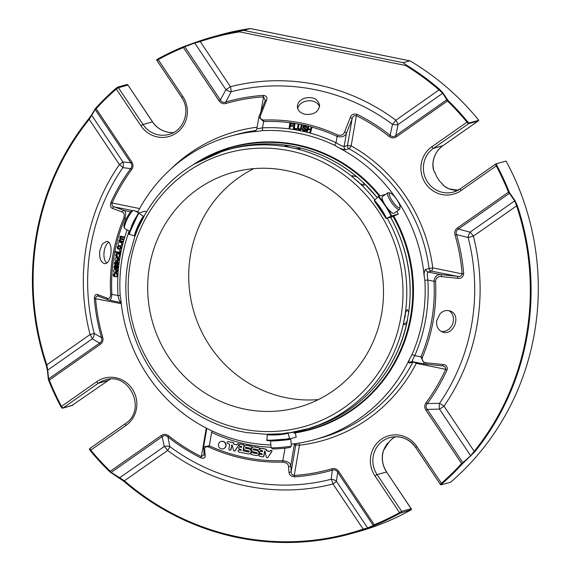 <?xml version="1.0" encoding="UTF-8"?>
<svg xmlns="http://www.w3.org/2000/svg" width="571" height="571" viewBox="0 0 571 571"><rect width="100%" height="100%" fill="white"/><g stroke="black" fill="none" stroke-linecap="round" stroke-linejoin="round"><path stroke-width="0.86" d="M318.404 399.586A121.916 117.59 74.4 0 1 193.376 310.046A121.916 117.59 74.4 0 1 253.824 168.645M381.699 313.351A121.916 117.59 74.4 0 1 298.433 407.266A121.916 117.59 74.4 0 1 152.35 321.523A121.916 117.59 74.4 0 1 232.768 172.435A121.916 117.59 74.4 0 1 286.214 170.529A121.916 117.59 74.4 0 1 381.699 313.351M270.611 440.733A10.164 0.521 -4.8 0 0 270.54 440.805L271.111 447.678A10.164 0.521 -4.8 0 0 271.132 447.707L272.446 448.813A8.943 0.457 -4.8 0 0 281.382 448.506A8.943 0.457 -4.8 0 0 290.239 447.329L291.353 446.015A10.164 0.521 -4.8 0 0 291.367 445.987L290.789 439.113A10.164 0.521 -4.8 0 0 289.418 438.963M131.865 210.999A8.943 1.777 116.6 0 0 131.808 211.013A8.943 1.777 116.6 0 0 126.612 218.208A8.943 1.777 116.6 0 0 123.957 226.666L124.442 228.25A10.164 2.02 116.6 0 0 124.714 228.621L129.86 231.205M405.353 313.072A4.846 1.149 -78.6 0 1 403.811 320.595M354.662 179.215A4.846 1.063 -140.4 0 1 359.873 183.462M399.593 207.844A8.943 2.234 -125 0 1 391.949 200.428A8.943 2.234 -125 0 1 390.157 193.034A8.943 2.234 -125 0 1 396.474 199.158A8.943 2.234 -125 0 1 400.071 207.18A8.943 2.234 -125 0 1 399.593 207.844M271.132 447.707A10.164 0.521 -4.8 0 0 281.282 447.357A10.164 0.521 -4.8 0 0 291.353 446.015M270.54 440.805A10.164 0.521 -4.8 0 0 279.383 440.584A10.164 0.521 -4.8 0 0 290.453 439.277A10.164 0.521 -4.8 0 0 290.789 439.113M138.824 212.969L133.828 210.456A10.164 2.02 116.6 0 0 133.436 210.442A10.164 2.02 116.6 0 0 133.364 210.463A10.164 2.02 116.6 0 0 127.469 218.636A10.164 2.02 116.6 0 0 124.442 228.25M136.098 217.158A10.164 2.02 116.6 0 0 130.745 228.671M400.071 207.18L399.85 208.779A10.164 2.541 -125 0 1 399.507 209.436A10.164 2.541 -125 0 1 399.3 209.528A10.164 2.541 -125 0 1 391.342 202.205A10.164 2.541 -125 0 1 387.845 192.798A10.164 2.541 -125 0 1 388.58 192.698L390.157 193.034M399.507 209.436L394.033 213.276A10.164 2.541 -125 0 1 393.826 213.368A10.164 2.541 -125 0 1 385.868 206.045A10.164 2.541 -125 0 1 382.363 196.638L387.845 192.798M403.797 322.015L404.168 324.485L404.775 324.778L407.144 321.08L408.672 312.237L407.166 309.561L405.324 313.179L403.797 322.015A145.17 140.023 74.4 0 1 318.34 425.138C323.372 423.254 324.485 422.94 321.687 424.203L323.265 423.418M407.523 319.61C398.744 366.803 365.254 407.608 321.601 424.239L313.515 427.101M288.833 432.982L308.832 428.507A145.17 140.023 74.4 0 0 313.472 427.115L310.124 428.05A145.17 140.023 74.4 0 1 305.485 429.442A145.17 140.023 74.4 0 1 288.855 432.982L288.355 432.682L288.855 432.982M308.733 428.521L318.34 425.138M281.767 433.817L267.385 434.196L266.843 440.498A77.428 74.68 -105.6 0 0 289.683 438.906L288.098 433.289L288.355 432.682L281.767 433.817M135.027 235.773L128.596 258.713L127.561 264.701C119.917 312.537 137.889 364.055 173.555 396.56L178.302 400.771C195.981 415.667 215.909 425.716 238.071 430.912L246.158 432.511L267.942 434.438M138.639 213.04A77.428 74.68 -105.6 0 0 128.939 234.238L138.639 213.026L143.935 216.68L137.775 228.907L135.127 235.93L129.296 234.417A76.907 74.18 -105.6 0 1 138.931 213.354L138.653 213.012L145.177 211.191L146.426 211.984M222.654 151.208A145.17 140.023 74.4 0 1 227.294 149.823L214.525 154.091C183.912 166.404 160.365 187.167 143.892 216.395M230.641 148.888C250.334 143.435 270.319 142.443 290.589 145.905L289.961 145.819A145.17 140.023 74.4 0 0 230.641 148.888L227.294 149.823A145.17 140.023 74.4 0 1 286.613 146.754L284.872 146.048L289.961 145.819L298.562 147.561L300.032 148.803L295.221 148.496A145.17 140.023 74.4 0 1 353.37 177.667L352.179 175.661L356.718 176.732L357.824 177.552L363.406 182.663L364.105 185.418L360.058 183.598A145.17 140.023 74.4 0 1 374.926 199.893M286.613 146.754L295.221 148.496M356.718 176.732A145.17 140.023 74.4 0 0 298.562 147.561L298.055 147.411C320.217 152.614 340.138 162.664 357.817 177.56M353.37 177.667L360.058 183.598M293.844 432.147L294.115 433.218L294.657 433.068A73.138 70.547 74.4 0 1 294.108 433.189M393.733 216.095L390.728 217.38M390.535 217.265L386.146 218.493L391.713 215.931L398.237 214.104L393.783 216.181M137.69 229.114L137.397 229.785M374.219 200.678L386.132 218.493L386.467 218.322A71.589 69.055 -105.6 0 0 374.462 200.364L378.587 196.296L385.111 194.468A77.428 74.68 74.4 0 1 385.247 194.618L385.132 194.475M396.852 211.299A77.428 74.68 74.4 0 1 398.237 214.104L397.916 214.275M289.426 438.442A76.907 74.18 -105.6 0 1 266.757 440.02L266.843 440.498L289.683 438.906L296.206 437.079L295.271 432.875M447.214 99.497A2.034 1.57 148.7 0 0 446.836 99.768A2.034 0.507 55 0 0 447.478 100.996L448.014 100.439L443.025 92.994A2.034 1.577 146.5 0 0 442.689 93.244L439.056 89.897L395.831 120.196A7.116 1.178 -53.3 0 1 392.505 124.392A7.116 3.94 -168.8 0 0 398.087 124.507A7.116 1.777 55 0 0 395.831 120.196A205.146 197.866 -105.6 0 0 230.427 86.721A7.116 0.607 -33.8 0 1 225.909 89.661A7.116 3.49 -151.4 0 0 231.155 91.738A7.116 1.877 75.6 0 0 230.427 86.721L200.235 41.555L194.754 43.061L225.909 89.661L220.363 99.996C221.605 102.145 223.404 102.823 225.745 102.038L231.155 91.738A200.114 193.012 74.4 0 1 392.505 124.392L390.129 135.306C391.956 136.94 393.854 137.011 395.831 135.513A2.034 0.507 55 0 0 396.481 136.747C394.011 138.368 391.57 138.282 389.144 136.476A190.179 183.434 -105.6 0 0 356.383 115.642C354.006 115.399 352.557 116.57 352.036 119.139L346.376 133.407C344.791 136.505 341.708 137.511 337.126 136.426A166.811 160.894 -105.6 0 0 263.588 121.544L258.856 117.134L256.836 128.86C255.758 130.823 255.13 131.587 254.951 131.144A3.048 2.941 74.4 0 1 254.538 131.23L257.178 131.351A157.489 151.9 -105.6 0 0 230.106 136.241A157.489 151.9 -105.6 0 0 137.625 212.362M470.911 456.029A2.034 1.042 -132.8 0 0 470.647 455.708L474.201 451.326L444.01 406.167A7.116 1.463 34.6 0 0 439.499 403.347A7.116 2.955 -91.9 0 0 439.492 409.107A7.116 0.607 146.2 0 0 444.01 406.167A205.146 197.866 -105.6 0 0 473.373 236.166A7.116 1.777 55 0 0 470.054 232.154A7.116 3.176 -74.9 0 0 468.141 237.522L473.373 236.166L516.598 205.867L514.664 200.885A2.034 1.335 -34 0 0 515.021 200.671L517.326 205.624A257.828 248.678 74.4 0 1 474.808 451.804L462.146 464.059A257.828 248.678 74.4 0 1 441.94 483.837A2.034 0.485 -131.1 0 1 441.426 483.266L440.255 484.251A2.034 2.034 0 0 0 440.969 484.9L441.94 483.837M119.41 164.534A7.116 1.463 -145.4 0 1 122.865 167.638A7.116 5.739 95.9 0 0 122.872 161.886A7.116 0.607 -33.8 0 1 119.41 164.534A205.146 197.866 -105.6 0 0 90.047 334.527A7.116 1.777 -125 0 1 92.302 338.839A7.116 5.517 120.8 0 0 94.215 333.464L90.047 334.527L46.822 364.826L47.7 370.108A2.034 1.392 174.7 0 0 47.386 370.308L46.165 365.047A257.828 248.678 74.4 0 1 88.691 118.868A2.034 0.443 38.8 0 0 89.219 119.368L119.41 164.534M94.936 109.118A2.034 1.699 32.1 0 0 95.171 109.496L96.164 108.74A2.034 0.457 -137.7 0 1 95.664 108.204L91.488 114.949A2.034 1.684 29.7 0 0 91.71 115.285L89.219 119.368A257.071 247.942 -105.6 0 0 46.822 364.826L46.165 365.047M204.054 454.145L203.626 446.843L209.3 445.823A173.927 167.753 -105.6 0 0 282.831 460.704C287.477 461.325 290.118 462.917 290.739 465.493L291.224 471.203C290.91 473.473 291.909 474.886 294.236 475.443A190.179 183.434 -105.6 0 0 331.744 468.827C334.592 468.092 336.897 468.962 338.667 471.439L337.675 472.196C336.333 470.083 334.542 469.405 332.293 470.161L331.209 479.255A7.116 1.877 -104.4 0 1 332.993 483.98A7.116 0.607 146.2 0 0 336.455 481.332A7.116 5.203 8 0 0 331.209 479.255A200.114 193.012 74.4 0 1 169.858 446.601A7.116 4.754 -12.4 0 0 164.277 446.479A7.116 1.777 -125 0 1 167.589 450.498A7.116 1.178 126.7 0 0 169.858 446.601L167.91 436.894C165.99 435.288 164.091 435.216 162.207 436.687A2.034 0.507 -125 0 1 161.258 435.537C163.72 433.917 166.168 434.003 168.588 435.801A190.179 183.434 -105.6 0 0 201.349 456.643L204.04 454.694L204.054 454.145A2.034 1.535 -4.9 0 0 205.16 455.373C205.446 457.928 204.033 458.77 200.913 457.892A2.034 0.407 -63.5 0 1 201.349 456.643L206.288 428.079M110.874 472.688A2.034 1.171 -57.1 0 0 111.202 472.431L162.207 436.687L164.277 446.479L119.667 477.749L124.364 480.796L123.936 481.367L109.796 471.817A257.828 248.678 74.4 0 1 90.239 450.605L90.753 450.134A2.034 0.507 -125 0 1 90.104 448.321L90.104 448.321A2.034 0.507 -125 0 1 90.147 448.306L125.249 423.703M363.463 529.845A2.034 0.535 71.3 0 1 363.185 529.139L332.993 483.98A205.146 197.866 -105.6 0 1 167.589 450.498L124.364 480.796A257.071 247.942 -105.6 0 0 363.185 529.139L367.61 527.932A2.034 1.749 68.1 0 0 367.838 528.275L363.463 529.845A257.828 248.678 74.4 0 1 351.179 533.635A257.828 248.678 74.4 0 1 123.936 481.367M231.562 445.337A0.407 0.393 74.4 0 1 232.326 445.33L233.503 450.426A0.864 0.835 -105.6 0 0 234.959 450.79L238.778 444.93A0.814 0.785 -105.6 0 0 237.479 443.988L236.944 444.816L233.667 444.152L233.453 443.224A0.814 0.785 -105.6 0 0 232.961 442.611L228.293 441.668A1.014 0.978 -105.6 0 0 227.137 442.661A1.014 0.978 -105.6 0 0 227.886 443.638L228.693 443.803A1.149 1.106 74.4 0 1 229.592 445.152L228.921 448.999A1.014 0.978 -105.6 0 0 230.163 450.169A1.014 0.978 -105.6 0 0 230.855 449.391L231.819 445.266L231.119 449.32A1.014 0.978 -105.6 0 1 230.291 450.126M256.843 450.533A2.541 2.448 74.4 0 1 257.1 455.465A2.541 2.448 74.4 0 1 255.986 455.501L251.568 454.609A1.014 0.978 74.4 0 1 251.461 452.639A1.014 0.978 74.4 0 1 251.911 452.617L256.607 453.574A0.507 0.485 -105.6 0 0 257.178 453.06A0.507 0.485 -105.6 0 0 256.779 452.582L253.588 451.932A2.541 2.448 74.4 0 1 253.338 447A2.541 2.448 74.4 0 1 254.452 446.957L258.813 447.842A1.014 0.978 74.4 0 1 258.913 449.812A1.014 0.978 74.4 0 1 258.47 449.834L253.695 448.863A0.507 0.492 -105.6 0 0 253.124 449.384A0.507 0.492 -105.6 0 0 253.524 449.862L256.843 450.533L253.788 449.791A0.507 0.492 -105.6 0 1 253.61 448.856M245.923 447.293A0.507 0.485 -105.6 0 0 245.344 447.807A0.507 0.485 -105.6 0 0 245.751 448.285L249.07 448.956A2.541 2.448 74.4 0 1 249.327 453.888A2.541 2.448 74.4 0 1 248.214 453.931L238.906 452.046A1.014 0.978 74.4 0 1 238.806 450.076A1.014 0.978 74.4 0 1 239.249 450.055L240.691 450.348A0.507 0.492 -105.6 0 0 241.269 449.834A0.507 0.492 -105.6 0 0 240.862 449.356L239.427 449.063A1.014 0.978 74.4 0 1 239.32 447.093A1.014 0.978 74.4 0 1 239.77 447.079L241.205 447.364A0.507 0.492 -105.6 0 0 241.783 446.85A0.507 0.492 -105.6 0 0 241.376 446.372L239.941 446.079A1.014 0.978 74.4 0 1 239.834 444.11A1.014 0.978 74.4 0 1 240.284 444.095L243.096 444.659A1.014 0.978 74.4 0 1 243.888 445.851L243.032 450.826L248.77 451.982A0.507 0.485 -105.6 0 0 249.349 451.475A0.507 0.485 -105.6 0 0 248.942 450.997L245.815 450.362A2.541 2.448 74.4 0 1 245.559 445.423A2.541 2.448 74.4 0 1 246.672 445.387L251.104 446.279A1.021 0.978 74.4 0 1 251.204 448.256A1.021 0.978 74.4 0 1 250.762 448.271L245.923 447.293M221.469 448.899A3.819 3.683 74.4 0 1 221.084 441.483A3.819 3.683 74.4 0 1 225.752 445.901A3.819 3.683 74.4 0 1 221.469 448.899M271.646 451.59L267.863 457.407A0.864 0.835 74.4 0 1 266.371 457.078L265.008 451.154L264.587 451.069L263.731 456.029A1.028 0.992 74.4 0 1 262.581 456.836L259.784 456.272A1.014 0.978 74.4 0 1 259.677 454.302A1.014 0.978 74.4 0 1 260.126 454.28L261.561 454.573A0.507 0.492 -105.6 0 0 262.139 454.059A0.507 0.492 -105.6 0 0 261.732 453.581L260.297 453.288A1.014 0.978 74.4 0 1 260.198 451.318A1.014 0.978 74.4 0 1 260.64 451.297L262.082 451.59A0.507 0.492 -105.6 0 0 262.653 451.076A0.507 0.492 -105.6 0 0 262.253 450.598L260.811 450.305A1.014 0.978 74.4 0 1 260.711 448.335A1.014 0.978 74.4 0 1 261.154 448.321L265.551 449.206A1.028 0.992 74.4 0 1 266.343 449.998L266.529 450.812L269.812 451.475L270.354 450.64A0.814 0.785 74.4 0 1 271.646 451.59L271.903 451.518A0.814 0.785 -105.6 0 0 270.74 450.49M257.05 128.796L262.503 127.854A160.544 154.841 -105.6 0 1 336.034 142.743L337.126 136.426A2.034 0.414 115 0 1 337.832 135.077C341.315 135.834 343.592 134.749 344.656 131.83L350.294 117.547A2.034 1.199 21.7 0 1 352.036 119.139L347.489 145.477L351.165 145.848A3.048 0.578 -60.7 0 1 349.017 148.731L345.662 149.673C344.584 149.852 342.386 149.274 339.081 147.925L334.57 145.277A3.048 0.614 -64.4 0 0 336.034 142.743C339.866 145.105 342.564 146.326 344.127 146.419A3.048 2.941 -105.6 0 0 345.662 149.673M350.294 117.547C351.365 114.614 353.642 113.529 357.125 114.307A2.034 0.407 116.5 0 0 356.383 115.642L351.165 145.848A160.544 154.841 -105.6 0 1 432.761 267.885L429.064 268.449A3.048 2.941 -105.6 0 0 431.469 271.089L457.1 276.278C459.762 276.914 461.447 276.1 462.153 273.837A190.179 183.434 -105.6 0 0 455.037 235.024C454.266 232.076 455.073 229.706 457.442 227.929L508.447 192.184A2.034 0.507 55 0 0 509.389 193.326A2.034 1.328 -35.8 0 0 509.782 193.084L515.021 200.671M463.145 463.067A2.034 1.042 -131.1 0 0 462.867 462.703L461.575 463.545L425.952 410.263C424.332 407.687 424.367 405.167 426.073 402.705A2.034 0.428 36.4 0 0 427.336 403.547L439.499 403.347A200.114 193.012 74.4 0 0 468.141 237.522L456.514 234.595L455.037 235.024M457.442 227.929A2.034 0.507 -125 0 0 458.392 229.078L470.054 232.154L514.664 200.885L509.389 193.326L458.392 229.078C456.3 230.384 455.672 232.226 456.514 234.595A191.62 184.818 -105.6 0 1 463.688 273.702L462.153 273.837L432.761 267.885A3.048 0.721 -78.6 0 1 431.469 271.089L428.114 272.024C427.194 272.909 427.101 275.579 427.836 280.047L433.981 281.289C434.709 276.649 436.972 274.415 440.769 274.587L457.1 276.278A2.034 1.021 -84.1 0 1 457.778 278.305L441.447 276.592A2.034 1.014 -84.1 0 0 440.769 274.587L428.114 272.024A3.048 2.941 -105.6 0 1 425.702 269.391C424.774 269.805 424.224 271.689 424.06 275.029A157.489 151.9 -105.6 0 0 339.081 147.925M463.688 273.702C463.074 277.199 461.104 278.734 457.778 278.305M405.624 65.479L405.917 64.759A257.828 248.678 74.4 0 1 439.556 89.304L439.056 89.897A257.071 247.942 -105.6 0 0 405.624 65.479L239.556 31.869A257.071 247.942 -105.6 0 0 200.235 41.555A2.034 0.535 71.3 0 1 200.028 40.827A257.828 248.678 74.4 0 1 212.312 37.036A257.828 248.678 74.4 0 1 239.592 31.091L239.556 31.869M443.025 92.994L439.556 89.304M405.917 64.759L403.162 62.674L243.738 30.413L239.592 31.091M200.028 40.827L194.561 42.704A2.034 0.978 70.7 0 1 194.754 43.061L184.74 46.715A2.034 0.985 -110.9 0 0 184.519 46.33L194.561 42.704M126.227 219.007L123.8 218.101C124.699 214.66 124.157 212.619 122.187 211.977L112.558 208.436A2.034 1.713 -69.6 0 1 114.543 206.945L124.157 210.506C125.891 211.441 126.141 214.182 124.921 218.743A166.811 160.894 -105.6 0 0 114.878 251.376M112.558 208.436C110.574 207.787 110.039 205.753 110.96 202.312L112.073 202.983C111.666 205.303 112.487 206.623 114.543 206.945L132.843 210.649M99.083 296.442C97.12 295.614 95.957 296.278 95.578 298.447A190.179 183.434 -105.6 0 0 102.701 337.261C103.465 340.209 102.666 342.571 100.289 344.349A2.034 0.507 -125 0 1 99.647 343.121C101.645 341.836 102.266 339.995 101.524 337.604L94.215 333.464A200.114 193.012 74.4 0 1 122.865 167.638L130.702 168.652C132.194 166.768 132.222 164.812 130.802 162.778L131.787 162.021C133.407 164.591 133.364 167.11 131.665 169.58A190.179 183.434 -105.6 0 0 112.073 202.983L139.645 208.565M157.111 60.64L157.032 60.64A2.034 2.034 0 0 1 156.697 59.734L157.881 58.977A257.828 248.678 74.4 0 1 183.198 46.843L184.519 46.33M183.198 46.843A2.034 0.535 67.7 0 0 183.448 47.557L184.74 46.715L220.363 99.996L219.071 100.839L183.448 47.557A257.071 247.942 -105.6 0 0 158.203 59.655A2.034 0.521 -118.9 0 1 157.881 58.977M263.538 95.371A2.034 0.528 86.2 0 0 263.502 96.842A190.179 183.434 -105.6 0 0 225.995 103.458A2.034 0.535 -106.2 0 1 225.745 102.038A191.62 184.818 -105.6 0 1 263.538 95.371C266.707 95.935 267.671 97.67 266.443 100.575A2.034 1.199 -158.3 0 0 265.008 101.153L258.856 117.134M265.258 100.296L263.502 96.842L261.018 111.195M62.26 408.236A2.034 1.963 -105.6 0 0 62.56 408.179A2.034 2.034 0 0 1 62.239 408.244L60.89 406.709A257.828 248.678 74.4 0 1 48.649 380.365L49.292 380.1A2.034 0.507 -125 0 1 48.642 378.866A2.034 1.413 173 0 0 48.299 379.108L47.386 370.308M91.488 114.949L88.691 118.868M48.649 380.365L48.299 379.108M121.159 302.58L109.104 300.139L98.719 296.356A2.034 1.713 -69.6 0 1 97.677 294.615L107.291 298.212C109.232 299.018 110.346 297.727 110.631 294.329L111.866 294.315C111.523 298.847 110.467 300.746 108.697 300.003A2.034 1.706 -69.7 0 1 107.291 298.212M121.28 303.651L94.351 298.497C94.6 295.1 95.714 293.808 97.677 294.615M119.375 477.984A2.034 1.156 121.3 0 0 119.667 477.749L111.202 472.431A2.034 0.507 -125 0 1 110.253 471.282L109.796 471.817M411.163 508.782L411.12 508.711A2.034 1.963 74.4 0 1 411.455 509.618L399.928 513.286A257.828 248.678 74.4 0 1 374.605 525.42A2.034 0.535 -112.3 0 1 374.291 524.72L373.298 525.477A2.034 1.749 65.3 0 0 373.562 525.855L367.838 528.275M374.605 525.42L373.562 525.855M298.933 443.117A3.048 0.799 83.2 0 1 299.454 445.23L294.236 475.443A2.034 0.528 86.2 0 0 294.5 476.828C290.974 476.364 289.14 474.872 289.012 472.345L288.533 466.635C288.405 464.137 286.578 462.624 283.052 462.096A2.034 0.521 88.3 0 1 282.831 460.704L285 448.164M212.141 430.948A3.048 0.614 -64.4 0 1 211.627 432.361L209.3 445.823A2.034 0.414 114.5 0 0 208.907 447.093C205.781 446.272 204.361 447.129 204.661 449.655L205.16 455.373M426.073 402.705A190.179 183.434 -105.6 0 0 445.666 369.301L416.273 363.349A160.544 154.841 -105.6 0 1 299.454 445.23L295.778 444.859L291.224 471.203A2.034 1.535 175.1 0 1 289.012 472.345M416.402 362.335A3.048 0.721 101.4 0 1 416.273 363.349A3.048 0.557 27.3 0 0 412.89 362.1L409.528 363.042A3.048 2.941 74.4 0 1 411.313 361.571L424.51 363.977L420.927 356.868L422.354 357.417C421.819 360.758 423.218 362.564 426.551 362.828A2.034 1.014 -84.1 0 1 425.445 364.12L425.309 364.084A2.034 1.014 -84.1 0 0 425.445 364.12L441.776 365.804A2.034 1.021 -84.1 0 1 441.64 365.775C444.395 365.897 445.73 367.074 445.666 369.301L447.079 369.887C447.635 366.546 446.244 364.748 442.896 364.484A2.034 1.021 -84.1 0 1 441.776 365.804L442.325 365.89M447.079 369.887A191.62 184.818 -105.6 0 1 427.336 403.547C425.752 405.453 425.723 407.416 427.236 409.421L462.867 462.703L470.647 455.708L439.492 409.107L427.236 409.421L425.952 410.263M401.998 512.258A2.034 1.963 -105.6 0 0 401.663 511.352L399.536 512.63L374.961 475.879A26.416 25.481 -105.6 0 1 381.278 439.32A26.416 25.481 -105.6 0 1 416.859 446.515L441.426 483.266A257.071 247.942 -105.6 0 0 461.575 463.545A2.034 0.457 42.3 0 0 462.146 464.059M517.326 205.624L516.598 205.867A257.071 247.942 -105.6 0 1 474.201 451.326A2.034 0.443 38.8 0 0 474.808 451.804M441.033 484.9L450.662 482.181A257.828 248.678 -105.6 0 0 506.113 161.129L505.963 161.108A2.034 2.034 0 0 0 505.663 161.172A2.034 1.963 74.4 0 1 505.963 161.108L496.506 163.756L496.92 165.547A257.828 248.678 74.4 0 1 509.161 191.892L509.782 193.084M509.161 191.892L508.447 192.184A257.071 247.942 -105.6 0 0 496.242 165.918L496.92 165.547M122.601 241.519L122.415 242.154L118.732 240.962L118.896 240.384L119.418 240.555L120.103 238.357L119.796 236.979L120.524 236.137L123.9 237.029L123.714 237.672L120.838 236.801L120.295 237.293L121.109 238.578L123.25 239.27L123.065 239.913L120.674 239.135L119.646 239.535L119.953 240.541L122.865 241.447L122.415 242.154M118.618 246.544L117.662 247.214L117.826 248.1L120.003 248.685L120.524 248.007L119.81 246.793L120.046 246.18L120.924 246.979L121.045 248.135L119.924 249.406L117.69 248.885L117.141 247.1L118.14 245.93L118.882 246.472L118.932 245.808L118.14 245.937M120.388 250.712L120.231 251.454L119.503 251.283L119.66 250.533L120.645 250.64L119.66 250.533M119.996 252.596L119.867 253.253L114.671 252.054L114.8 251.397L120.26 252.525L114.8 251.397M115.556 262.36L114.814 263.124L115.349 264.052L116.705 261.896L117.862 262.118L118.276 263.602L117.812 264.716L116.827 265.087L117.655 262.81L116.884 262.66L116.134 264.273L115.185 264.708L114.279 263.681L114.935 261.839L115.556 261.704L115.813 262.289L115.813 261.632L115.142 261.754M115.099 266.086L114.371 266.871L114.914 267.778L116.234 265.594L117.39 265.786L117.84 267.257L117.405 268.391L116.427 268.777L117.198 266.486L116.427 266.35L115.713 267.985L114.778 268.441L113.85 267.428L114.464 265.579L115.078 265.422L115.356 266.015L115.335 265.351L114.7 265.479M117.176 254.302C115.884 254.523 115.692 255.158 116.605 256.215L116.405 256.836L115.528 255.744L116.184 253.652L119.732 253.945L119.603 254.637L119.111 254.659L119.403 256.208L118.575 257.3L117.291 256.65L117.176 254.302L116.577 254.259M117.633 260.497L116.819 260.576C118.433 260.297 118.718 259.591 117.669 258.449L117.869 257.778L118.675 258.549L118.825 259.726L117.633 261.211L115.178 260.447L114.857 259.027L115.57 257.842L117.276 257.649L116.819 260.576L117.505 260.54M116.248 272.01L115.535 272.11C117.119 271.717 117.355 270.989 116.234 269.926L116.384 269.241L117.241 269.947L117.469 271.118L116.263 272.724L113.886 272.103L113.472 270.718L114.1 269.476L115.785 269.162L115.535 272.11L116.384 271.982M114.714 274.13C113.458 274.515 113.351 275.172 114.378 276.107L114.25 276.749L113.258 275.772L113.344 274.051L114.114 273.438L117.198 273.452L116.677 274.237L117.148 275.743L116.777 276.721L115.463 276.835L114.443 274.066M117.198 273.452L117.419 274.08L116.677 274.237M119.503 245.794C117.569 244.666 117.469 243.46 119.203 242.154C122.101 242.611 122.622 243.846 120.752 245.851L119.503 245.794M122.187 211.977A2.034 1.706 -69.7 0 1 124.157 210.506L130.723 211.841M266.443 100.575L260.754 114.85A2.034 1.192 -158.4 0 0 259.341 115.428M289.825 128.375L289.154 128.275L289.768 123.029L293.201 123.529L293.13 124.15L290.368 123.75L290.175 125.363L292.566 125.706L292.488 126.334L290.104 125.984L289.825 128.375L290.346 126.02M307.291 131.744L306.634 131.566L307.833 126.441L308.49 126.619L307.997 128.718L310.588 129.41L311.081 127.312L311.745 127.49L310.545 132.615L309.882 132.436L310.446 130.017L307.855 129.324L307.291 131.744L308.083 129.389M305.806 127.547L305.606 126.733L303.851 126.305L303.565 127.283L305.542 128.475L306.149 129.938L304.985 131.066L302.873 130.573L302.187 128.796L304.072 130.424L305.499 129.838L302.866 127.362L303.18 125.991L303.915 125.62L305.82 126.077L306.449 127.647L305.806 127.547M298.697 124.457L298.141 128.475L299.175 129.374L300.289 129.239L301.345 124.985L302.009 125.12L301.11 129.331L299.125 130.002L297.491 128.661L298.033 124.321L298.961 124.378L298.397 128.404L300.125 129.331M296.477 129.417L293.301 128.868L294.051 123.65L294.722 123.764L294.065 128.368L296.57 128.796L296.742 129.339L296.827 128.725L294.322 128.297L294.979 123.693L294.051 123.65M304.307 98.276C299.597 100.246 297.277 103.208 297.37 107.17C297.941 110.81 300.532 113.186 305.128 114.286C313.957 114.985 318.775 111.916 319.603 105.078C317.704 98.655 312.608 96.385 304.307 98.276M260.754 114.85C259.527 117.733 260.49 119.475 263.659 120.067A2.034 0.521 87.7 0 0 263.588 121.544L262.503 127.854A3.048 0.785 -92.9 0 1 262.267 130.645L257.178 131.351M344.656 131.83A2.034 1.192 21.6 0 1 346.376 133.407L344.127 146.419L347.489 145.477A3.048 2.941 -105.6 0 0 349.017 148.731A157.489 151.9 -105.6 0 1 429.064 268.449L425.702 269.391M440.07 313.786L436.751 320.538C436.08 326.084 437.907 329.874 442.218 331.894C453.453 336.89 462.018 314.764 450.112 311.009C446.479 309.817 443.132 310.738 440.07 313.786M441.447 276.592C438.143 276.164 436.173 277.699 435.523 281.196L433.981 281.289A166.811 160.894 -105.6 0 1 420.927 356.868L414.782 355.626C412.619 359.423 411.912 361.393 412.655 361.522M426.551 362.828L442.896 364.484M296.378 443.503A3.048 2.941 -105.6 0 0 295.778 444.859L294.229 445.294L290.739 465.493A2.034 1.535 175.1 0 1 288.533 466.635M234.667 451.026A0.864 0.835 -105.6 0 0 235.223 450.719L234.959 450.79M238.778 444.93L235.223 450.719M239.035 444.859A0.814 0.785 -105.6 0 0 237.864 443.838M233.667 444.152L237.015 444.709M233.453 443.224L233.924 444.081M233.71 443.146A0.814 0.785 -105.6 0 0 233.225 442.539L232.961 442.611M228.293 441.668L233.225 442.539M228.55 441.59A1.014 0.978 -105.6 0 0 227.979 441.654M259.041 449.77A1.014 0.978 -105.6 0 0 259.07 447.771L254.709 446.886A2.541 2.448 -105.6 0 0 253.467 446.965M256.864 453.495L252.168 452.546A1.014 0.978 -105.6 0 0 251.597 452.61M257.228 455.422A2.541 2.448 -105.6 0 0 257.107 450.462M251.333 448.214A1.021 0.978 -105.6 0 0 251.361 446.208L246.929 445.316A2.541 2.448 -105.6 0 0 245.687 445.394M249.035 451.911L243.289 450.747L243.781 447.878M243.953 446.907L244.145 445.78A1.014 0.978 -105.6 0 0 243.353 444.588L240.541 444.024A1.014 0.978 -105.6 0 0 239.97 444.081M241.462 447.293L240.027 447A1.014 0.978 -105.6 0 0 239.456 447.064M240.948 450.276L239.513 449.984A1.014 0.978 -105.6 0 0 238.942 450.048M249.456 453.852A2.541 2.448 -105.6 0 0 249.327 448.885L246.008 448.214A0.507 0.485 -105.6 0 1 245.837 447.286M223.275 448.806A3.819 3.683 -105.6 0 0 226.016 445.823A3.819 3.683 -105.6 0 0 221.213 441.447M267.863 457.407L271.903 451.518M269.883 451.361L266.785 450.74L266.6 449.919A1.028 0.992 -105.6 0 0 265.808 449.134L261.411 448.242A1.014 0.978 -105.6 0 0 260.84 448.306M262.339 451.518L260.897 451.226A1.014 0.978 -105.6 0 0 260.326 451.29M261.825 454.502L260.383 454.209A1.014 0.978 -105.6 0 0 259.812 454.273M263.152 456.779A1.028 0.992 -105.6 0 0 263.988 455.958L264.83 451.119M267.542 457.678A0.864 0.835 -105.6 0 0 268.12 457.335M203.569 448.435A2.034 1.535 -4.9 0 0 204.661 449.655M102.38 243.896L99.846 250.355C99.104 257.864 100.639 262.275 104.443 263.581C111.438 264.951 114.007 241.412 106.684 241.34L102.38 243.896M496.506 163.756A2.034 1.963 -105.6 0 0 495.635 164.084A2.034 0.507 55 0 0 495.592 164.105L495.592 164.105A2.034 0.507 55 0 0 496.242 165.918L461.068 190.571A2.034 0.507 55 0 1 460.419 188.758L453.524 192.027A24.389 23.518 -105.6 0 0 460.383 188.794M357.125 114.307A191.62 184.818 -105.6 0 1 390.129 135.306L389.144 136.476M448.014 100.439A257.828 248.678 74.4 0 1 467.57 121.659L466.978 122.151A2.034 0.507 55 0 0 468.62 123.686A2.034 1.963 -105.6 0 0 469.241 122.972L467.57 121.659M443.096 184.818A188.037 181.364 -105.6 0 0 442.953 184.597L442.425 183.955A24.389 23.518 74.4 0 1 435.345 173.363C433.696 171.279 432.861 168.295 432.847 164.412A24.389 23.518 74.4 0 1 442.903 145.698L433.446 148.346L468.62 123.686L478.077 121.045A2.034 1.963 74.4 0 0 478.698 120.331L469.241 122.972M478.769 120.267A2.034 2.034 0 0 1 478.12 121.023L442.946 145.684A2.034 0.507 55 0 1 442.903 145.698L478.077 121.045A2.034 0.507 55 0 0 478.12 121.023A2.034 0.507 55 0 0 478.155 120.988M478.783 120.245A257.828 248.678 -105.6 0 0 410.049 60.883L410.049 60.883M243.738 30.413L250.305 28.55L409.771 60.826L403.162 62.674M250.305 28.55A257.828 248.678 -105.6 0 0 219.528 35.017L212.312 37.036M181.678 97.384L157.032 60.64L158.203 59.655L182.77 96.399L181.599 97.384C191.014 110.389 183.926 130.887 168.909 134.428A24.389 23.518 -105.6 0 1 143.007 124.492L140.88 125.763A26.416 25.481 -105.6 0 0 176.453 132.964A26.416 25.481 -105.6 0 0 182.77 96.399M110.96 202.312A191.62 184.818 -105.6 0 1 130.702 168.652A2.034 0.428 36.4 0 0 131.665 169.58M95.664 108.204A257.828 248.678 74.4 0 1 115.87 88.426A2.034 0.485 48.9 0 0 116.313 89.019L118.44 87.748A2.034 1.963 -105.6 0 0 117.733 87.092L115.87 88.426M225.995 103.458C223.147 104.193 220.841 103.322 219.071 100.839M170.886 132.579A2.034 0.507 93.6 0 0 170.843 132.572A2.034 0.507 93.6 0 0 170.793 132.572A24.389 23.518 74.4 0 1 152.464 121.844L127.975 85.1L152.543 121.844L143.007 124.492L118.44 87.748L127.897 85.1A2.034 1.963 74.4 0 0 127.19 84.451L117.733 87.092M127.254 84.451A2.034 2.034 0 0 1 127.975 85.1L127.94 85.172M72.217 405.481L62.56 408.179A2.034 1.963 -105.6 0 0 63.138 407.908A2.034 0.507 -125 0 1 61.497 406.366L60.89 406.709M102.701 337.261L101.524 337.604A191.62 184.818 -105.6 0 1 94.351 298.497M200.913 457.892A191.62 184.818 -105.6 0 1 167.91 436.894L168.588 435.801M90.239 450.605L89.454 449.084A2.034 2.034 0 0 1 90.104 448.321L125.277 423.668A2.034 0.507 -125 0 1 125.32 423.653M411.455 509.618L411.52 509.56A2.034 2.034 0 0 0 411.199 508.711L386.546 471.96A24.389 23.518 74.4 0 1 383.419 450.583L388.915 442.154A24.389 23.518 74.4 0 1 395.332 436.744M351.179 533.635L358.402 531.615A257.828 248.678 -105.6 0 0 411.527 509.61M338.667 471.439L374.291 524.72A257.071 247.942 -105.6 0 0 399.536 512.63A2.034 0.521 61.1 0 0 399.928 513.286M331.744 468.827A2.034 0.535 73.8 0 0 332.293 470.161A191.62 184.818 -105.6 0 1 294.5 476.828M123.065 239.913L123.25 239.27M120.859 236.801L120.617 237.971L123.507 239.199M123.714 237.672L123.9 237.029M120.517 236.137L124.157 236.958M119.275 240.348L118.896 240.384M120.174 239.056L120.21 240.47L122.865 241.447M120.046 246.18L121.18 246.908L121.302 248.064L120.06 249.363M118.39 246.551L118.083 248.028L119.967 248.699M120.231 251.454L120.645 250.64M119.867 253.253L120.26 252.525M116.812 264.409L117.248 264.33M117.219 262.517L115.792 264.63M115.47 262.367L115.071 263.053L115.47 263.988M116.862 261.832L118.118 262.046L118.483 262.674L118.069 264.644L117.276 265.023M116.398 268.106L116.812 268.02M116.769 266.2L115.97 267.913L115.156 268.42M115.028 266.093L114.628 266.793L115.035 267.72M116.405 265.522L117.647 265.715L118.033 266.336L117.662 268.313L116.841 268.713M119.603 254.637L119.732 253.945M116.363 253.581L119.903 253.895M116.405 256.836L116.605 256.215M116.72 254.231L116.363 255.694L116.869 256.143M119.41 254.666L119.66 256.136L118.711 257.257M117.084 260.504L117.276 257.649M117.869 257.778L118.932 258.477L119.082 259.655L117.754 261.168M116.163 257.6L117.533 257.578M115.792 272.039L115.785 269.162M116.384 269.241L117.505 269.876L117.726 271.047L116.484 272.667M114.8 269.162L116.049 269.091M114.171 273.409L117.119 273.488M114.25 276.749L114.378 276.107M114.971 274.059C113.722 274.437 113.608 275.101 114.635 276.036M116.962 274.208L117.405 275.672L116.477 276.935M119.196 242.147L119.46 242.075C122.365 242.539 122.879 243.774 121.009 245.78L120.752 245.851M292.488 126.334L292.823 125.634L290.432 125.292L290.61 123.786M293.13 124.15L293.458 123.45L289.768 123.029M310.545 132.615L312.002 127.419L311.081 127.312M310.624 129.282L308.261 128.646L308.747 126.548L307.833 126.441M302.83 128.882L303.594 130.017L305.035 130.395M303.765 125.656L306.077 126.005L306.627 126.705L306.449 127.647M303.087 128.81L302.187 128.796M304.122 126.227L303.829 127.212L306.341 129.082L306.02 130.581L305.221 131.002M302.009 125.12L301.367 129.26L300.439 129.938M298.033 124.321L298.961 124.378M302.266 125.049L301.345 124.985M71.839 405.56L108.283 380.464A24.389 23.518 74.4 0 1 110.389 379.151M449.37 188.972A2.034 0.443 109.2 0 0 449.313 188.93A2.034 0.443 109.2 0 0 449.241 188.93C445.715 187.516 443.446 185.86 442.425 183.955M442.953 184.597L443.039 184.74C443.831 184.719 441.012 184.868 449.313 188.93L458.106 190.186M435.345 173.363L434.952 172.628A188.037 181.364 -105.6 0 0 434.781 172.392M442.975 145.648A2.034 0.507 55 0 1 442.946 145.684C436.765 150.23 433.425 156.454 432.911 164.369C433.796 174.105 435.173 171.771 434.852 172.492L434.952 172.628M173.527 132.565L170.793 132.572M388.301 442.689L388.915 442.154M232.019 146.947A146.668 141.465 74.4 0 1 232.126 146.918A146.668 141.465 74.4 0 1 380.008 195.896M393.712 216.052A146.668 141.465 74.4 0 1 411.291 316.434A146.668 141.465 74.4 0 1 311.124 429.421A146.668 141.465 74.4 0 1 311.017 429.449M121.359 302.566C120.024 302.316 118.911 299.982 118.011 295.557L120.196 295.542A157.86 152.257 74.4 0 1 129.21 230.877M262.267 130.645A157.86 152.257 74.4 0 1 334.57 145.277M424.838 280.29L427.836 280.047A160.544 154.841 -105.6 0 1 414.782 355.626A3.048 0.521 -156.5 0 0 412.005 354.605A157.86 152.257 74.4 0 0 424.838 280.29L424.06 275.029M409.528 363.042C408.643 363.199 408.643 361.914 409.521 359.202L412.005 354.605M120.196 295.542L120.973 300.803A157.489 151.9 -105.6 0 0 270.882 444.945M291.21 444.159A157.489 151.9 -105.6 0 0 314.935 439.591A157.489 151.9 -105.6 0 0 409.521 359.202M319.56 106.67A11.177 8.544 -5.4 0 0 307.99 100.796A11.177 8.544 -5.4 0 0 297.712 108.726M108.69 242.332A11.177 5.753 -84.2 0 0 104.243 250.797A11.177 5.753 -84.2 0 0 106.591 262.988M441.076 331.358A11.177 9.493 110.7 0 0 452.617 323.878A11.177 9.493 110.7 0 0 448.877 310.645M284.415 439.927L287.234 439.427M177.153 396.581A142.072 137.033 74.4 0 1 218.757 155.74A142.072 137.033 74.4 0 1 400.892 317.233A142.072 137.033 74.4 0 1 177.153 396.581M407.144 321.08A145.17 140.023 74.4 0 1 321.687 424.203M363.406 182.663A145.17 140.023 74.4 0 1 377.195 197.602M390.514 217.208A145.17 140.023 74.4 0 1 408.672 312.237M387.167 218.143A145.17 140.023 74.4 0 1 405.324 313.179M386.146 218.486A71.075 68.556 -105.6 0 0 374.241 200.685M391.135 216.173A76.907 74.18 -105.6 0 0 378.102 196.688M391.713 215.931A77.428 74.68 -105.6 0 0 387.83 208.679M383.762 202.591A77.428 74.68 -105.6 0 0 378.587 196.296M143.685 216.752A71.075 68.556 -105.6 0 0 134.87 236.001M143.143 216.48A71.589 69.055 -105.6 0 0 134.256 235.894M267.385 434.196A71.075 68.556 -105.6 0 0 288.105 432.754M267.214 434.745A71.589 69.055 -105.6 0 0 288.098 433.289M398.087 124.507L442.689 93.244L446.836 99.768L395.831 135.513L398.087 124.507M122.872 161.886L91.71 115.285L95.171 109.496L130.802 162.778L122.872 161.886M47.7 370.108L92.302 338.839L99.647 343.121L48.642 378.866L47.7 370.108M367.61 527.932L336.455 481.332L337.675 472.196L373.298 525.477L367.61 527.932M208.907 447.093A175.361 169.137 -105.6 0 0 283.052 462.096M337.832 135.077A168.245 162.278 -105.6 0 0 263.659 120.067M422.354 357.417A168.245 162.278 -105.6 0 0 435.523 281.196M123.8 218.101A168.245 162.278 -105.6 0 0 110.631 294.329M453.524 192.027A24.389 23.518 -105.6 0 1 425.673 178.623A24.389 23.518 -105.6 0 1 433.446 148.346A2.034 0.507 -125 0 1 431.804 146.804L466.978 122.151A257.071 247.942 -105.6 0 0 447.478 100.996L396.481 136.747M135.127 211.113L137.975 211.684M140.88 125.763L116.313 89.019A257.071 247.942 -105.6 0 0 96.164 108.74L131.787 162.021M100.289 344.349L49.292 380.1A257.071 247.942 -105.6 0 0 61.497 406.366L96.67 381.713A26.416 25.481 -105.6 0 1 132.244 388.915A26.416 25.481 -105.6 0 1 125.927 425.481L90.753 450.134A257.071 247.942 -105.6 0 0 110.253 471.282L161.258 435.537M114.742 252.068A166.811 160.894 -105.6 0 0 111.866 294.315L118.011 295.557A160.544 154.841 -105.6 0 1 127.162 229.849M413.154 361.679A3.048 2.941 -105.6 0 0 412.89 362.1A157.489 151.9 -105.6 0 1 320.509 438.028L314.935 439.591M211.627 432.361A160.544 154.841 -105.6 0 0 271.082 447.286M495.557 164.141L460.462 188.744A2.034 0.507 55 0 0 460.419 188.758L495.592 164.105A2.034 2.034 0 0 1 496.213 163.813L505.663 161.172M431.804 146.804A26.416 25.481 -105.6 0 0 425.488 183.37A26.416 25.481 -105.6 0 0 461.068 190.571M257.121 127.19A160.544 154.841 -105.6 0 0 171.507 168.402M96.67 381.713A2.034 0.507 55 0 0 98.312 383.255L63.138 407.908L72.96 405.16M125.927 425.481A2.034 0.507 -125 0 1 125.277 423.668C147.204 410.192 129.453 371.557 105.25 379.965A24.389 23.518 -105.6 0 0 98.312 383.255L108.283 380.464M386.596 472.031L386.624 471.96C382.356 465.258 381.314 458.113 383.484 450.533C387.331 441.74 388.48 443.303 388.573 442.496M411.12 508.711L386.546 471.96L377.096 474.608L401.663 511.352L411.12 508.711M374.961 475.879L377.096 474.608A24.389 23.518 -105.6 0 1 389.857 437.572C400.385 435.23 408.993 438.542 415.681 447.5L440.255 484.251M416.859 446.515L415.681 447.5M458.099 190.186A24.389 23.518 74.4 0 1 449.241 188.93M415.759 447.5A24.389 23.518 -105.6 0 0 389.857 437.572M311.124 429.421L294.079 433.061A146.668 141.465 -105.6 0 0 310.917 429.478A146.668 141.465 -105.6 0 0 411.077 316.491A146.668 141.465 -105.6 0 0 393.498 216.109M379.801 195.953A146.668 141.465 -105.6 0 0 231.919 146.975A146.668 141.465 -105.6 0 0 193.826 164.277M293.979 432.668A146.255 141.066 -105.6 0 0 410.585 316.441A146.255 141.066 -105.6 0 0 393.034 216.316M379.272 196.103A146.255 141.066 -105.6 0 0 202.848 159.295M255.944 130.531A157.489 151.9 -105.6 0 0 235.68 134.685L230.106 136.241M255.223 131.037L254.538 131.23M295.043 443.688A3.048 2.941 -105.6 0 0 294.229 445.294M131.808 211.013L133.364 210.463M390.621 217.194C407.408 247.393 413.39 279.54 408.558 313.622M362.821 181.999L377.267 197.537M396.866 211.291L398.258 214.104M265.265 100.26L265.008 101.153M203.626 446.843L206.823 428.35M250.369 28.55L409.878 60.833M152.543 121.844C157.096 128.332 163.199 131.908 170.843 132.572L173.534 132.558M232.126 146.918L193.797 164.291"/></g></svg>
